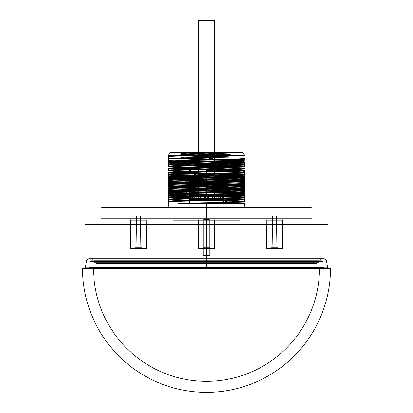 <?xml version="1.0" encoding="UTF-8"?>
<svg xmlns="http://www.w3.org/2000/svg" width="413" height="413" viewBox="0 0 413 413"><rect width="100%" height="100%" fill="white"/><g stroke="black" fill="none" stroke-linecap="round" stroke-linejoin="round"><path stroke-width="0.62" d="M206.5 207.734L311.268 207.734L101.732 207.734L206.5 207.734L206.5 268.352L327.385 268.352L85.615 268.352L324.597 268.352L206.5 268.352L206.5 263.53L96.358 263.53L316.642 263.53L206.5 263.53L206.5 268.352L319.476 268.352L206.5 268.352L206.5 267.779L89.063 267.779L323.937 267.779L206.5 267.779L206.5 261.238L90.127 261.238L322.873 261.238L206.5 261.238L206.5 268.352L93.524 268.352L206.5 268.352L206.5 224.269L85.615 224.269L327.385 224.269L206.5 224.269L206.5 207.734M328.908 268.352L84.092 268.352L328.908 268.352A1.378 1.378 0 0 1 327.55 267.201L326.518 261.011L86.482 261.011L326.518 261.011A2.757 2.757 0 0 0 323.797 258.708M89.203 258.708L323.797 258.708L89.203 258.708A2.757 2.757 0 0 0 86.482 261.011L85.45 267.201L327.55 267.201L85.45 267.201A1.378 1.378 0 0 1 84.092 268.352M92.151 258.708L320.849 258.708L92.151 258.708L92.151 260.087L320.849 260.087L92.151 260.087M320.849 260.087L320.849 258.708M206.5 255.957L208.565 255.957A0.687 0.687 0 0 0 209.257 255.265L203.036 255.27L203.057 218.756L101.262 218.756L311.738 218.756L209.943 218.756L209.964 255.27L209.257 255.265L209.257 219.448L209.257 255.265A0.687 0.687 0 0 1 208.565 255.957L204.228 255.957L206.5 255.957L206.5 260.087L316.993 260.087L91.454 260.087L321.546 260.087L93.808 260.087L206.5 260.087L206.5 260.779L94.479 260.779L318.521 260.779L206.5 260.779L206.5 262.157L94.479 262.157L318.521 262.157L206.5 262.157L206.5 224.218L319.507 224.218L209.257 224.223M208.771 255.957L209.964 255.27M203.036 255.27L204.228 255.957M209.943 218.756L203.057 218.756A0.687 0.687 0 0 1 203.743 219.448L203.743 255.265L203.743 219.448L209.257 219.448A0.687 0.687 180 0 1 209.943 218.756A0.687 0.687 0 0 0 209.257 219.448M148.122 218.756L128.856 218.756L148.122 218.756A1.378 1.378 0 0 0 146.744 220.124L146.496 248.383A0.687 0.687 0 0 1 145.81 249.065L131.174 249.065L145.81 249.065M196.867 218.756L216.133 218.756L196.867 218.756A1.378 1.378 0 0 1 198.245 220.124L214.755 220.124L198.245 220.124L198.493 248.383L214.507 248.383L198.493 248.383A0.687 0.687 0 0 0 199.18 249.065M284.144 218.756L264.878 218.756L284.144 218.756A1.378 1.378 0 0 0 282.766 220.124L282.518 248.383A0.687 0.687 0 0 1 281.826 249.065L267.19 249.065L281.826 249.065M206.5 218.756L171.576 218.756L241.424 218.756L206.5 218.756L206.5 224.956L240.082 224.956L172.918 224.956L206.5 224.956L206.5 204.977L206.5 224.956L176.95 224.956L206.5 224.956C206.5 227.609 206.5 227.609 206.5 224.956C206.5 227.609 206.5 227.609 206.5 224.956L206.5 220.134L240.082 220.134L172.918 220.134L206.5 220.134L206.5 218.756M131.174 249.065A0.687 0.687 0 0 1 130.482 248.383L146.496 248.383L130.482 248.383L130.234 220.124L146.744 220.124L130.234 220.124A1.378 1.378 0 0 0 128.856 218.756M138.489 249.065C125.888 249.065 151.096 249.065 138.489 249.065L138.489 248.518C125.888 248.518 151.096 248.518 138.489 248.518L138.489 249.065M206.5 249.065C193.893 249.065 219.107 249.065 206.5 249.065L206.5 248.518C193.893 248.518 219.107 248.518 206.5 248.518L206.5 249.065M274.511 249.065C261.904 249.065 287.112 249.065 274.511 249.065L274.511 248.518C261.904 248.518 287.112 248.518 274.511 248.518L274.511 249.065M213.82 249.065L199.18 249.065L213.82 249.065A0.687 0.687 0 0 0 214.507 248.383L214.755 220.124A1.378 1.378 0 0 1 216.133 218.756M138.489 247.826C148.804 247.826 128.18 247.826 138.489 247.826L138.489 248.518L138.489 247.826M206.5 247.826C216.815 247.826 196.185 247.826 206.5 247.826C197.233 247.826 215.767 247.826 206.5 247.826L206.5 215.999C199.081 215.999 213.919 215.999 206.5 215.999L206.5 247.826M274.511 247.826C284.82 247.826 264.196 247.826 274.511 247.826L274.511 248.518L274.511 247.826M140.9 247.826L136.078 247.826L140.9 247.826L140.42 215.999L136.558 215.999L140.42 215.999M136.558 215.999L136.078 247.826M272.1 247.826L276.922 247.826L272.1 247.826L272.58 215.999L276.442 215.999L272.58 215.999M276.442 215.999L276.922 247.826M267.19 249.065A0.687 0.687 0 0 1 266.504 248.383L282.518 248.383L266.504 248.383L266.256 220.124L282.766 220.124L266.256 220.124A1.378 1.378 0 0 0 264.878 218.756M206.5 204.977L176.95 204.977L236.05 204.977L206.5 204.977L206.5 203.604L234.708 203.604L178.292 203.604L206.5 203.604L206.5 204.977M223.583 203.604L189.417 203.604L223.583 203.604L223.448 196.712L220.527 196.712L220.527 199.469L219.127 199.469L220.114 199.469L220.114 196.712L223.448 196.712M222.246 199.469L213.129 199.469L213.129 196.712L214.347 196.712L214.347 199.469L222.246 199.469L222.246 196.712L213.129 196.712M208.632 199.469L196.175 199.469L196.175 196.712L200.315 196.712L200.315 199.469L208.632 199.469L208.632 196.712L196.175 196.712M189.417 203.604L189.552 196.712L193.873 196.712L193.873 199.469L192.886 199.469L192.886 196.712L189.417 196.712L189.417 177.425M223.583 177.425L189.417 177.425L223.583 177.425L223.583 196.712M214.347 196.712L218.167 196.712L218.167 199.469M200.315 196.712L205.54 196.712L205.54 199.469M190.754 199.469L199.871 199.469L199.871 196.712L198.653 196.712L198.653 199.469L190.754 199.469L190.754 196.712L199.871 196.712M204.368 199.469L216.825 199.469L216.825 196.712L212.685 196.712L212.685 199.469L204.368 199.469L204.368 196.712L216.825 196.712M198.653 196.712L194.833 196.712L194.833 199.469M212.685 196.712L207.46 196.712L207.46 199.469M192.473 196.712L192.473 199.469L193.873 199.469M220.527 196.712L219.127 196.712L219.127 199.469M226.339 177.425L186.661 177.425L226.339 177.425L226.339 193.955L186.661 193.955L226.339 193.955M186.661 193.955L186.661 177.425M181.168 157.627C179.552 156.79 233.433 155.959 231.91 155.123C233.495 154.292 179.469 153.46 181.013 152.624L189.505 152.624C176.459 153.161 178.901 153.698 196.82 154.235C212.654 154.751 232.622 155.273 231.889 155.794C233.412 156.625 179.567 157.461 181.188 158.293L181.168 157.627C179.64 158.458 233.35 159.289 231.75 160.125C233.273 160.956 179.696 161.793 181.328 162.624L181.348 163.295C179.841 164.126 233.175 164.957 231.574 165.794C232.576 166.387 206.133 166.981 190.997 167.575L181.503 168.292L181.483 167.621C179.887 166.79 233.097 165.959 231.595 165.123C233.159 164.286 179.81 163.455 181.328 162.624M231.889 155.794L231.91 155.123M181.188 158.293C179.655 159.124 233.319 159.96 231.729 160.791C233.252 161.628 179.769 162.459 181.348 163.295M231.729 160.791L231.75 160.125M231.574 165.794L231.595 165.123M181.503 168.292C179.985 169.124 232.984 169.96 231.419 170.791C232.917 171.622 180.083 172.458 181.663 173.29L181.643 172.624L191.085 171.906C206.133 171.307 232.431 170.714 231.44 170.125C233.02 169.289 179.975 168.458 181.483 167.621M231.419 170.791L231.44 170.125M230.691 193.955L182.309 193.955L230.691 193.955L230.81 190.119C230.02 190.476 223.794 190.827 212.137 191.183L212.168 186.852C223.892 186.5 230.149 186.144 230.944 185.788L230.965 185.122C232.514 184.286 180.471 183.455 181.952 182.618C180.378 181.787 232.617 180.951 231.125 180.12C232.71 179.288 180.316 178.452 181.797 177.621C180.228 176.79 232.772 175.953 231.28 175.122C232.839 174.286 180.13 173.455 181.643 172.624M182.309 193.955L182.112 187.621C180.569 186.784 232.421 185.953 230.965 185.122M181.663 173.29C180.182 174.126 232.849 174.957 231.259 175.788C232.762 176.625 180.233 177.456 181.818 178.292L181.797 177.621M231.259 175.788L231.28 175.122M181.818 178.292C180.326 179.123 232.658 179.954 231.104 180.791C232.565 181.622 180.429 182.453 181.978 183.289L181.952 182.618M231.104 180.791L231.125 180.12M181.978 183.289C180.517 184.121 232.509 184.957 230.944 185.788M230.81 190.119C232.364 189.288 180.657 188.452 182.112 187.621M235.167 152.624L228.688 153.151L181.142 154.72L178.349 155.242L222.148 156.816L194.456 161.003L178.406 165.195L232.56 167.286L233.722 167.812L189.056 169.382L212.896 188.664L212.168 186.852M191.085 171.906L189.056 170.017L189.056 169.382L190.997 167.575M212.137 191.183L212.896 188.664M227.114 152.624L185.411 161.323L233.077 162.949L233.366 163.496L178.313 165.67L189.056 170.017L212.896 189.293M168.612 155.381C168.778 153.703 169.697 152.784 171.369 152.624L241.631 152.624L171.369 152.624C169.697 152.784 168.778 153.703 168.612 155.381L244.388 155.381C244.222 153.703 243.303 152.784 241.631 152.624C243.303 152.784 244.222 153.703 244.388 155.381L168.612 155.381L168.612 156.568C173.997 157.177 239.003 157.781 244.388 158.391L244.388 158.638C238.993 159.242 173.992 159.852 168.612 160.456L168.612 155.381M168.612 201.281L168.612 199.985C180.373 200.501 232.627 201.017 244.388 201.534L244.388 199.969L225.787 200.532L225.787 203.914L244.388 203.351L244.388 204.977L244.388 203.098C238.982 202.494 174.007 201.89 168.612 201.281L168.612 204.977L244.388 204.977C244.553 206.655 245.472 207.574 247.144 207.734C245.472 207.574 244.553 206.655 244.388 204.977L168.612 204.977C168.447 206.655 167.528 207.574 165.856 207.734C167.528 207.574 168.447 206.655 168.612 204.977L168.612 201.033C173.992 200.429 238.993 199.82 244.388 199.216L244.388 197.92C232.627 198.436 180.373 198.952 168.612 199.469L168.612 197.904C174.007 198.508 238.982 199.112 244.388 199.722L244.388 198.968C238.998 198.359 174.012 197.755 168.612 197.151L168.612 187.585L175.05 187.786L175.05 187.27L176.95 185.84C195.777 186.33 240.098 186.826 244.388 187.321L244.388 186.568C239.003 185.964 173.997 185.354 168.612 184.75L168.612 172.102C174.007 171.493 239.008 170.889 244.388 170.285L244.388 170.037C238.993 169.428 173.997 168.824 168.612 168.215L168.612 167.967C174.007 167.363 238.993 166.759 244.388 166.15L244.388 161.767C239.003 161.163 173.997 160.559 168.612 159.95L168.612 156.568M168.612 197.904L168.612 197.151M168.612 193.769C174.012 194.373 238.998 194.982 244.388 195.586L244.388 194.833C239.008 194.229 173.997 193.62 168.612 193.016M168.612 189.634C173.997 190.243 239.008 190.847 244.388 191.451L244.388 190.703C240.098 190.207 195.777 189.712 176.95 189.216L168.612 188.886M244.388 187.321L244.388 185.52C232.627 186.036 180.373 186.552 168.612 187.068L168.612 184.75M168.612 185.504L176.95 185.84M168.612 181.369C173.997 181.973 239.003 182.582 244.388 183.186L244.388 182.432C238.998 181.828 174.012 181.224 168.612 180.615M168.612 177.239C174.012 177.843 238.998 178.447 244.388 179.056L244.388 178.302C239.008 177.693 174.002 177.089 168.612 176.485M168.612 173.104C174.002 173.708 239.008 174.317 244.388 174.921L244.388 174.167C238.988 173.563 174.002 172.954 168.612 172.35M244.388 168.989C232.627 169.506 180.373 170.017 168.612 170.533L168.612 168.969C174.002 169.578 238.988 170.182 244.388 170.786L244.388 170.037M168.612 168.969L168.612 168.215M244.388 164.854C232.627 165.37 180.373 165.887 168.612 166.403L168.612 164.839C173.997 165.443 238.993 166.047 244.388 166.656L244.388 165.902C239.008 165.298 173.997 164.689 168.612 164.085L168.612 159.95M168.612 164.839L168.612 164.085M168.612 160.703C173.997 161.307 239.008 161.917 244.388 162.521L244.388 161.767M244.388 197.92L244.388 189.139C232.627 189.655 180.373 190.166 168.612 190.682L168.612 191.198C180.373 191.72 232.627 192.236 244.388 192.752L244.388 193.269C232.627 193.785 180.373 194.301 168.612 194.817L168.612 196.903C173.992 196.294 239.003 195.69 244.388 195.081M244.388 195.834C238.993 196.443 173.992 197.047 168.612 197.651L168.612 196.903M244.388 191.704C239.003 192.308 173.992 192.912 168.612 193.521L168.612 192.768C173.997 192.164 239.008 191.555 244.388 190.951M244.388 187.569C239.008 188.173 173.997 188.782 168.612 189.386L168.612 188.633C174.012 188.029 238.998 187.425 244.388 186.815M244.388 183.186L244.388 172.149L242.751 171.142C231.905 171.715 173.563 172.283 168.612 172.856L168.612 172.102M244.388 183.434C238.998 184.043 174.012 184.647 168.612 185.256L168.612 184.503C174.007 183.893 238.988 183.289 244.388 182.685M244.388 179.304C238.988 179.908 174.007 180.517 168.612 181.121L168.612 180.367C173.992 179.763 239.003 179.154 244.388 178.55M244.388 175.169C239.003 175.778 173.992 176.382 168.612 176.986L168.612 176.232C173.563 175.664 231.905 175.091 242.751 174.523L244.388 174.415M244.388 172.149L244.388 170.285M244.388 171.039L242.751 171.142M244.388 166.656L244.388 166.15M244.388 166.904C239.008 167.508 174.007 168.117 168.612 168.721L168.612 167.967M244.388 162.768C238.993 163.378 174.007 163.982 168.612 164.586L168.612 163.837C173.992 163.228 238.993 162.624 244.388 162.02M244.388 199.969L244.388 199.216M168.612 183.455C180.373 183.971 232.627 184.487 244.388 184.998C232.627 185.52 180.373 186.036 168.612 186.552L168.612 187.068L175.05 187.27L244.388 188.617M168.612 189.386L168.612 190.682M244.388 191.451L244.388 192.752M168.612 193.521L168.612 194.817M244.388 195.586L244.388 198.968M168.612 195.339C180.373 195.85 232.627 196.366 244.388 196.882M244.388 197.404C232.627 197.92 180.373 198.436 168.612 198.947L168.612 199.469C180.373 199.985 232.627 200.501 244.388 201.017L244.388 201.534L227.026 201.967L225.787 200.532M168.612 197.651L168.612 198.947M244.388 199.722L244.388 201.017M168.612 171.054C180.373 171.571 232.627 172.087 244.388 172.603C232.627 173.119 180.373 173.636 168.612 174.152L168.612 174.668C180.373 175.184 232.627 175.701 244.388 176.217L244.388 176.733C232.627 177.254 180.373 177.771 168.612 178.282L168.612 178.798C180.373 179.319 232.627 179.836 244.388 180.352L244.388 180.868C232.627 181.384 180.373 181.901 168.612 182.417L168.612 182.933C180.373 183.455 232.627 183.966 244.388 184.482M168.612 172.856L168.612 174.152M244.388 174.921L244.388 176.217M168.612 176.986L168.612 178.282M244.388 179.056L244.388 180.352M168.612 181.121L168.612 182.417M168.612 185.256L168.612 186.552M244.388 173.119C232.627 173.636 180.373 174.152 168.612 174.668L168.612 176.232M168.612 175.189C180.373 175.701 232.627 176.217 244.388 176.733L244.388 178.302M244.388 177.254C232.627 177.771 180.373 178.287 168.612 178.798L168.612 180.367M168.612 179.319C180.373 179.836 232.627 180.352 244.388 180.868L244.388 182.432M244.388 181.39C232.627 181.901 180.373 182.417 168.612 182.933L168.612 184.503M244.388 185.52L244.388 186.568M168.612 187.585L168.612 188.633M242.751 174.523L244.388 173.517M244.388 160.719C232.627 161.235 180.373 161.751 168.612 162.268L168.612 163.837M244.388 162.521L244.388 165.902M168.612 166.919C180.373 167.435 232.627 167.952 244.388 168.468C232.627 168.984 180.373 169.5 168.612 170.017L168.612 170.533C180.373 171.054 232.627 171.571 244.388 172.082L244.388 174.167M168.612 158.654C180.373 159.17 232.627 159.686 244.388 160.203C232.627 160.719 180.373 161.235 168.612 161.751L168.612 162.268M168.612 162.789C180.373 163.305 232.627 163.816 244.388 164.333M244.388 164.338C232.627 164.854 180.373 165.37 168.612 165.887L168.612 166.403C180.373 166.919 232.627 167.435 244.388 167.952M168.612 158.138C180.373 158.654 232.627 159.17 244.388 159.686M168.612 160.456L168.612 161.751M168.612 162.273C180.373 162.789 232.627 163.3 244.388 163.816M168.612 164.586L168.612 165.887M168.612 168.721L168.612 170.017M244.388 170.786L244.388 172.082M176.95 189.216L175.05 187.786L244.388 189.133L244.388 190.703M244.388 189.655C232.627 190.171 180.373 190.682 168.612 191.198L168.612 192.768M168.612 191.72C180.373 192.236 232.627 192.752 244.388 193.269L244.388 194.833M244.388 193.785C232.627 194.301 180.373 194.817 168.612 195.334M168.612 195.855C180.373 196.371 232.627 196.882 244.388 197.399M168.612 199.985L168.612 201.033M244.388 202.055L227.026 202.484L227.026 201.967M225.787 203.914L227.026 202.484M203.743 224.223L206.5 224.218M203.743 255.265A0.687 0.687 -90 0 0 204.435 255.957A0.687 0.687 0 0 1 203.743 255.265M203.057 218.756A0.687 0.687 0 0 1 203.743 219.448M192.886 199.469L189.417 199.469M218.167 196.712L222.246 196.712M213.129 199.469L214.347 199.469M205.54 196.712L208.632 196.712M196.175 199.469L200.315 199.469M193.873 196.712L192.886 196.712M189.552 199.469L192.473 199.469M220.114 199.469L223.583 199.469M194.833 196.712L190.754 196.712M199.871 199.469L198.653 199.469M207.46 196.712L204.368 196.712M216.825 199.469L212.685 199.469M223.448 199.469L220.527 199.469M219.127 196.712L220.114 196.712M181.013 152.624L189.505 152.624M247.144 207.734L165.856 207.734L247.144 207.734M206.5 262.844L317.85 262.844L95.687 262.844L206.5 262.844L206.5 263.53L206.5 262.844M82.502 268.352L330.498 268.352L82.502 268.352A123.998 123.998 0 0 0 206.5 392.35A123.998 123.998 0 0 0 330.498 268.352M206.5 261.238L206.5 260.087L206.5 261.238M319.476 268.352A112.976 112.976 0 0 1 206.5 381.328A112.976 112.976 0 0 1 93.524 268.352M206.5 181.101L206.5 170.424C191.4 170.424 191.4 170.424 206.5 170.424C221.6 170.424 221.6 170.424 206.5 170.424L206.5 177.425L186.712 177.425L226.288 177.425L206.5 177.425L206.5 181.292L190.465 181.292L222.535 181.292L206.5 181.292L206.5 195.623L190.465 195.623L222.535 195.623L206.5 195.623L206.5 181.101C216.273 181.101 216.273 181.101 206.5 181.101C196.727 181.101 196.727 181.101 206.5 181.101M206.5 177.698C196.727 177.698 196.727 177.698 206.5 177.698C216.273 177.698 216.273 177.698 206.5 177.698M206.5 170.424L224.316 170.424L206.5 170.424M206.5 173.925L186.712 173.925L206.5 173.925M206.5 177.425L222.535 177.425L206.5 177.425M206.5 187.554L222.535 187.554L206.5 187.554M206.5 195.623C222.488 195.623 222.488 195.623 206.5 195.623C190.512 195.623 190.512 195.623 206.5 195.623M206.5 187.92C190.512 187.92 190.512 187.92 206.5 187.92C222.488 187.92 222.488 187.92 206.5 187.92M198.627 195.623L214.373 195.623L198.627 195.623L198.627 20.65L214.373 20.65L198.627 20.65M214.373 195.623L214.373 20.65"/></g></svg>
